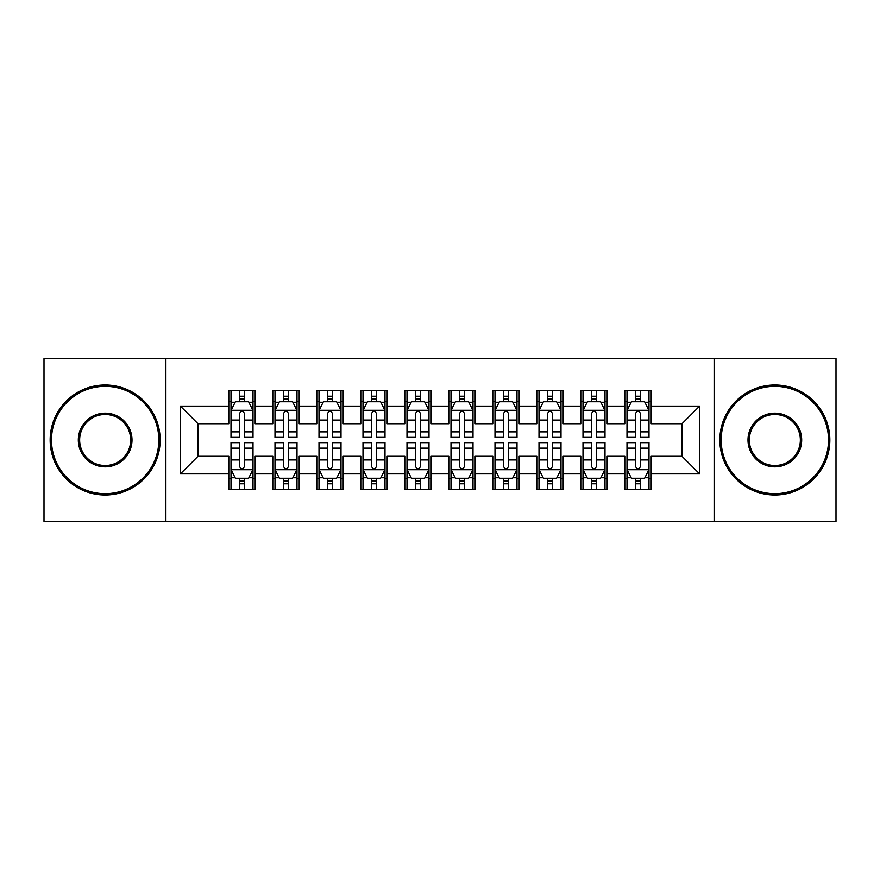 <?xml version="1.0" encoding="UTF-8"?>
<svg xmlns="http://www.w3.org/2000/svg" width="880" height="880" viewBox="0 0 880 880"><rect width="100%" height="100%" fill="white"/><g stroke="black" fill="none" stroke-linecap="round" stroke-linejoin="round"><path stroke-width="1.32" d="M714.12 521.4L836 521.4L836 358.6L714.12 358.6L714.12 521.4L165.88 521.4L165.88 358.6L44 358.6L44 521.4L165.88 521.4M714.12 358.6L165.88 358.6M180.4 473.88L180.4 406.12L228.8 406.12L228.8 423.72L198 423.72L198 456.28L180.4 473.88L228.8 473.88L228.8 489.5L255.2 489.5L255.2 473.88L272.8 473.88L272.8 489.5L299.2 489.5L299.2 473.88L316.8 473.88L316.8 489.5L343.2 489.5L343.2 473.88L360.8 473.88L360.8 489.5L387.2 489.5L387.2 473.88L404.8 473.88L404.8 489.5L431.2 489.5L431.2 473.88L448.8 473.88L448.8 489.5L475.2 489.5L475.2 473.88L492.8 473.88L492.8 489.5L519.2 489.5L519.2 473.88L536.8 473.88L536.8 489.5L563.2 489.5L563.2 473.88L580.8 473.88L580.8 489.5L607.2 489.5L607.2 473.88L624.8 473.88L624.8 489.5L651.2 489.5L651.2 456.28L682 456.28L682 423.72L651.2 423.72L651.2 406.12L699.6 406.12L699.6 473.88L651.2 473.88M651.2 406.12L651.2 390.5L624.8 390.5L624.8 406.12L607.2 406.12L607.2 390.5L580.8 390.5L580.8 406.12L563.2 406.12L563.2 390.5L536.8 390.5L536.8 406.12L519.2 406.12L519.2 390.5L492.8 390.5L492.8 406.12L475.2 406.12L475.2 390.5L448.8 390.5L448.8 406.12L431.2 406.12L431.2 390.5L404.8 390.5L404.8 406.12L387.2 406.12L387.2 390.5L360.8 390.5L360.8 406.12L343.2 406.12L343.2 390.5L316.8 390.5L316.8 406.12L299.2 406.12L299.2 390.5L272.8 390.5L272.8 406.12L255.2 406.12L255.2 390.5L228.8 390.5L228.8 406.12M607.2 473.88L607.2 456.28L624.8 456.28L624.8 473.88M699.6 406.12L682 423.72M563.2 473.88L563.2 456.28L580.8 456.28L580.8 473.88M624.8 406.12L624.8 423.72L607.2 423.72L607.2 406.12M519.2 473.88L519.2 456.28L536.8 456.28L536.8 473.88M580.8 406.12L580.8 423.72L563.2 423.72L563.2 406.12M475.2 473.88L475.2 456.28L492.8 456.28L492.8 473.88M536.8 406.12L536.8 423.72L519.2 423.72L519.2 406.12M431.2 473.88L431.2 456.28L448.8 456.28L448.8 473.88M492.8 406.12L492.8 423.72L475.2 423.72L475.2 406.12M387.2 473.88L387.2 456.28L404.8 456.28L404.8 473.88M448.8 406.12L448.8 423.72L431.2 423.72L431.2 406.12M343.2 473.88L343.2 456.28L360.8 456.28L360.8 473.88M404.8 406.12L404.8 423.72L387.2 423.72L387.2 406.12M299.2 473.88L299.2 456.28L316.8 456.28L316.8 473.88M360.8 406.12L360.8 423.72L343.2 423.72L343.2 406.12M255.2 473.88L255.2 456.28L272.8 456.28L272.8 473.88M316.8 406.12L316.8 423.72L299.2 423.72L299.2 406.12M198 456.28L228.8 456.28L228.8 473.88M272.8 406.12L272.8 423.72L255.2 423.72L255.2 406.12M624.8 401.5L627 401.5M649 401.5L651.2 401.5M580.8 401.5L583 401.5M605 401.5L607.2 401.5M536.8 401.5L539 401.5M561 401.5L563.2 401.5M492.8 401.5L495 401.5M517 401.5L519.2 401.5M448.8 401.5L451 401.5M473 401.5L475.2 401.5M404.8 401.5L407 401.5M429 401.5L431.2 401.5M360.8 401.5L363 401.5M385 401.5L387.2 401.5M316.8 401.5L319 401.5M341 401.5L343.2 401.5M272.8 401.5L275 401.5M297 401.5L299.2 401.5M228.8 401.5L231 401.5M253 401.5L255.2 401.5M228.8 478.5L231 478.5M253 478.5L255.2 478.5M272.8 478.5L275 478.5M297 478.5L299.2 478.5M316.8 478.5L319 478.5M341 478.5L343.2 478.5M360.8 478.5L363 478.5M385 478.5L387.2 478.5M404.8 478.5L407 478.5M429 478.5L431.2 478.5M448.8 478.5L451 478.5M473 478.5L475.2 478.5M492.8 478.5L495 478.5M517 478.5L519.2 478.5M536.8 478.5L539 478.5M561 478.5L563.2 478.5M580.8 478.5L583 478.5M605 478.5L607.2 478.5M624.8 478.5L627 478.5M649 478.5L651.2 478.5M180.4 406.12L198 423.72M682 456.28L699.6 473.88M244.64 396.22L239.36 396.22M253 431.849L244.64 431.849L244.64 437.36L253 437.36L253 410.52L248.6 401.72L235.4 401.72L231 410.52L231 437.36L239.36 437.36L239.36 431.849L231 431.849M231 410.52L231 390.5M253 410.52L253 390.5M239.36 401.72L239.36 390.5M244.64 390.5L244.64 401.72M244.64 431.849L244.64 413.82C242.88 410.432 241.12 410.432 239.36 413.82L239.36 431.849M244.64 401.5L239.36 401.5M239.36 483.78L244.64 483.78M231 448.151L239.36 448.151L239.36 442.64L231 442.64L231 469.48L235.4 478.28L248.6 478.28L253 469.48L253 442.64L244.64 442.64L244.64 448.151L253 448.151M253 469.48L253 489.5M231 469.48L231 489.5M244.64 478.28L244.64 489.5M239.36 489.5L239.36 478.28M239.36 448.151L239.36 466.18C241.12 469.568 242.88 469.568 244.64 466.18L244.64 448.151M239.36 478.5L244.64 478.5M288.64 396.22L283.36 396.22M297 431.849L288.64 431.849L288.64 437.36L297 437.36L297 410.52L292.6 401.72L279.4 401.72L275 410.52L275 437.36L283.36 437.36L283.36 431.849L275 431.849M275 410.52L275 390.5M297 410.52L297 390.5M283.36 401.72L283.36 390.5M288.64 390.5L288.64 401.72M288.64 431.849L288.64 413.82C286.88 410.432 285.12 410.432 283.36 413.82L283.36 431.849M288.64 401.5L283.36 401.5M332.64 396.22L327.36 396.22M341 431.849L332.64 431.849L332.64 437.36L341 437.36L341 410.52L336.6 401.72L323.4 401.72L319 410.52L319 437.36L327.36 437.36L327.36 431.849L319 431.849M319 410.52L319 390.5M341 410.52L341 390.5M327.36 401.72L327.36 390.5M332.64 390.5L332.64 401.72M332.64 431.849L332.64 413.82C330.88 410.432 329.12 410.432 327.36 413.82L327.36 431.849M332.64 401.5L327.36 401.5M283.36 483.78L288.64 483.78M275 448.151L283.36 448.151L283.36 442.64L275 442.64L275 469.48L279.4 478.28L292.6 478.28L297 469.48L297 442.64L288.64 442.64L288.64 448.151L297 448.151M297 469.48L297 489.5M275 469.48L275 489.5M288.64 478.28L288.64 489.5M283.36 489.5L283.36 478.28M283.36 448.151L283.36 466.18C285.12 469.568 286.88 469.568 288.64 466.18L288.64 448.151M283.36 478.5L288.64 478.5M327.36 483.78L332.64 483.78M319 448.151L327.36 448.151L327.36 442.64L319 442.64L319 469.48L323.4 478.28L336.6 478.28L341 469.48L341 442.64L332.64 442.64L332.64 448.151L341 448.151M341 469.48L341 489.5M319 469.48L319 489.5M332.64 478.28L332.64 489.5M327.36 489.5L327.36 478.28M327.36 448.151L327.36 466.18C329.12 469.568 330.88 469.568 332.64 466.18L332.64 448.151M327.36 478.5L332.64 478.5M105.16 493.68A53.68 53.68 0 0 0 158.84 440A53.68 53.68 0 0 0 105.16 386.32A53.68 53.68 0 0 0 51.48 440A53.68 53.68 0 0 0 105.16 493.68M105.16 385A55 55 0 0 1 160.16 440A55 55 0 0 1 105.16 495A55 55 0 0 1 50.16 440A55 55 0 0 1 105.16 385M105.16 466.84A26.84 26.84 0 0 1 78.32 440A26.84 26.84 0 0 1 105.16 413.16A26.84 26.84 0 0 1 132 440A26.84 26.84 0 0 1 105.16 466.84M105.16 414.48A25.52 25.52 0 0 0 79.64 440A25.52 25.52 0 0 0 105.16 465.52A25.52 25.52 0 0 0 130.68 440A25.52 25.52 0 0 0 105.16 414.48M774.84 493.68A53.68 53.68 0 0 0 828.52 440A53.68 53.68 0 0 0 774.84 386.32A53.68 53.68 0 0 0 721.16 440A53.68 53.68 0 0 0 774.84 493.68M774.84 385A55 55 0 0 1 829.84 440A55 55 0 0 1 774.84 495A55 55 0 0 1 719.84 440A55 55 0 0 1 774.84 385M774.84 466.84A26.84 26.84 0 0 1 748 440A26.84 26.84 0 0 1 774.84 413.16A26.84 26.84 0 0 1 801.68 440A26.84 26.84 0 0 1 774.84 466.84M774.84 414.48A25.52 25.52 0 0 0 749.32 440A25.52 25.52 0 0 0 774.84 465.52A25.52 25.52 0 0 0 800.36 440A25.52 25.52 0 0 0 774.84 414.48M376.64 396.22L371.36 396.22M385 431.849L376.64 431.849L376.64 437.36L385 437.36L385 410.52L380.6 401.72L367.4 401.72L363 410.52L363 437.36L371.36 437.36L371.36 431.849L363 431.849M363 410.52L363 390.5M385 410.52L385 390.5M371.36 401.72L371.36 390.5M376.64 390.5L376.64 401.72M376.64 431.849L376.64 413.82C374.88 410.432 373.12 410.432 371.36 413.82L371.36 431.849M376.64 401.5L371.36 401.5M420.64 396.22L415.36 396.22M429 431.849L420.64 431.849L420.64 437.36L429 437.36L429 410.52L424.6 401.72L411.4 401.72L407 410.52L407 437.36L415.36 437.36L415.36 431.849L407 431.849M407 410.52L407 390.5M429 410.52L429 390.5M415.36 401.72L415.36 390.5M420.64 390.5L420.64 401.72M420.64 431.849L420.64 413.82C418.88 410.432 417.12 410.432 415.36 413.82L415.36 431.849M420.64 401.5L415.36 401.5M371.36 483.78L376.64 483.78M363 448.151L371.36 448.151L371.36 442.64L363 442.64L363 469.48L367.4 478.28L380.6 478.28L385 469.48L385 442.64L376.64 442.64L376.64 448.151L385 448.151M385 469.48L385 489.5M363 469.48L363 489.5M376.64 478.28L376.64 489.5M371.36 489.5L371.36 478.28M371.36 448.151L371.36 466.18C373.12 469.568 374.88 469.568 376.64 466.18L376.64 448.151M371.36 478.5L376.64 478.5M415.36 483.78L420.64 483.78M407 448.151L415.36 448.151L415.36 442.64L407 442.64L407 469.48L411.4 478.28L424.6 478.28L429 469.48L429 442.64L420.64 442.64L420.64 448.151L429 448.151M429 469.48L429 489.5M407 469.48L407 489.5M420.64 478.28L420.64 489.5M415.36 489.5L415.36 478.28M415.36 448.151L415.36 466.18C417.12 469.568 418.88 469.568 420.64 466.18L420.64 448.151M415.36 478.5L420.64 478.5M464.64 396.22L459.36 396.22M473 431.849L464.64 431.849L464.64 437.36L473 437.36L473 410.52L468.6 401.72L455.4 401.72L451 410.52L451 437.36L459.36 437.36L459.36 431.849L451 431.849M451 410.52L451 390.5M473 410.52L473 390.5M459.36 401.72L459.36 390.5M464.64 390.5L464.64 401.72M464.64 431.849L464.64 413.82C462.88 410.432 461.12 410.432 459.36 413.82L459.36 431.849M464.64 401.5L459.36 401.5M459.36 483.78L464.64 483.78M451 448.151L459.36 448.151L459.36 442.64L451 442.64L451 469.48L455.4 478.28L468.6 478.28L473 469.48L473 442.64L464.64 442.64L464.64 448.151L473 448.151M473 469.48L473 489.5M451 469.48L451 489.5M464.64 478.28L464.64 489.5M459.36 489.5L459.36 478.28M459.36 448.151L459.36 466.18C461.12 469.568 462.88 469.568 464.64 466.18L464.64 448.151M459.36 478.5L464.64 478.5M508.64 396.22L503.36 396.22M517 431.849L508.64 431.849L508.64 437.36L517 437.36L517 410.52L512.6 401.72L499.4 401.72L495 410.52L495 437.36L503.36 437.36L503.36 431.849L495 431.849M495 410.52L495 390.5M517 410.52L517 390.5M503.36 401.72L503.36 390.5M508.64 390.5L508.64 401.72M508.64 431.849L508.64 413.82C506.88 410.432 505.12 410.432 503.36 413.82L503.36 431.849M508.64 401.5L503.36 401.5M503.36 483.78L508.64 483.78M495 448.151L503.36 448.151L503.36 442.64L495 442.64L495 469.48L499.4 478.28L512.6 478.28L517 469.48L517 442.64L508.64 442.64L508.64 448.151L517 448.151M517 469.48L517 489.5M495 469.48L495 489.5M508.64 478.28L508.64 489.5M503.36 489.5L503.36 478.28M503.36 448.151L503.36 466.18C505.12 469.568 506.88 469.568 508.64 466.18L508.64 448.151M503.36 478.5L508.64 478.5M552.64 396.22L547.36 396.22M561 431.849L552.64 431.849L552.64 437.36L561 437.36L561 410.52L556.6 401.72L543.4 401.72L539 410.52L539 437.36L547.36 437.36L547.36 431.849L539 431.849M539 410.52L539 390.5M561 410.52L561 390.5M547.36 401.72L547.36 390.5M552.64 390.5L552.64 401.72M552.64 431.849L552.64 413.82C550.88 410.432 549.12 410.432 547.36 413.82L547.36 431.849M552.64 401.5L547.36 401.5M547.36 483.78L552.64 483.78M539 448.151L547.36 448.151L547.36 442.64L539 442.64L539 469.48L543.4 478.28L556.6 478.28L561 469.48L561 442.64L552.64 442.64L552.64 448.151L561 448.151M561 469.48L561 489.5M539 469.48L539 489.5M552.64 478.28L552.64 489.5M547.36 489.5L547.36 478.28M547.36 448.151L547.36 466.18C549.12 469.568 550.88 469.568 552.64 466.18L552.64 448.151M547.36 478.5L552.64 478.5M596.64 396.22L591.36 396.22M605 431.849L596.64 431.849L596.64 437.36L605 437.36L605 410.52L600.6 401.72L587.4 401.72L583 410.52L583 437.36L591.36 437.36L591.36 431.849L583 431.849M583 410.52L583 390.5M605 410.52L605 390.5M591.36 401.72L591.36 390.5M596.64 390.5L596.64 401.72M596.64 431.849L596.64 413.82C594.88 410.432 593.12 410.432 591.36 413.82L591.36 431.849M596.64 401.5L591.36 401.5M591.36 483.78L596.64 483.78M583 448.151L591.36 448.151L591.36 442.64L583 442.64L583 469.48L587.4 478.28L600.6 478.28L605 469.48L605 442.64L596.64 442.64L596.64 448.151L605 448.151M605 469.48L605 489.5M583 469.48L583 489.5M596.64 478.28L596.64 489.5M591.36 489.5L591.36 478.28M591.36 448.151L591.36 466.18C593.12 469.568 594.88 469.568 596.64 466.18L596.64 448.151M591.36 478.5L596.64 478.5M640.64 396.22L635.36 396.22M649 431.849L640.64 431.849L640.64 437.36L649 437.36L649 410.52L644.6 401.72L631.4 401.72L627 410.52L627 437.36L635.36 437.36L635.36 431.849L627 431.849M627 410.52L627 390.5M649 410.52L649 390.5M635.36 401.72L635.36 390.5M640.64 390.5L640.64 401.72M640.64 431.849L640.64 413.82C638.88 410.432 637.12 410.432 635.36 413.82L635.36 431.849M640.64 401.5L635.36 401.5M635.36 483.78L640.64 483.78M627 448.151L635.36 448.151L635.36 442.64L627 442.64L627 469.48L631.4 478.28L644.6 478.28L649 469.48L649 442.64L640.64 442.64L640.64 448.151L649 448.151M649 469.48L649 489.5M627 469.48L627 489.5M640.64 478.28L640.64 489.5M635.36 489.5L635.36 478.28M635.36 448.151L635.36 466.18C637.12 469.568 638.88 469.568 640.64 466.18L640.64 448.151M635.36 478.5L640.64 478.5M252.89 410.3L231.11 410.3M231 402.248L235.136 402.248M248.864 402.248L253 402.248M239.36 420.046L231 420.046M253 420.046L244.64 420.046M244.64 399.025L239.36 399.025M231.11 469.7L252.89 469.7M253 477.752L248.864 477.752M235.136 477.752L231 477.752M244.64 459.954L253 459.954M231 459.954L239.36 459.954M239.36 480.975L244.64 480.975M296.89 410.3L275.11 410.3M275 402.248L279.136 402.248M292.864 402.248L297 402.248M283.36 420.046L275 420.046M297 420.046L288.64 420.046M288.64 399.025L283.36 399.025M340.89 410.3L319.11 410.3M319 402.248L323.136 402.248M336.864 402.248L341 402.248M327.36 420.046L319 420.046M341 420.046L332.64 420.046M332.64 399.025L327.36 399.025M275.11 469.7L296.89 469.7M297 477.752L292.864 477.752M279.136 477.752L275 477.752M288.64 459.954L297 459.954M275 459.954L283.36 459.954M283.36 480.975L288.64 480.975M319.11 469.7L340.89 469.7M341 477.752L336.864 477.752M323.136 477.752L319 477.752M332.64 459.954L341 459.954M319 459.954L327.36 459.954M327.36 480.975L332.64 480.975M384.89 410.3L363.11 410.3M363 402.248L367.136 402.248M380.864 402.248L385 402.248M371.36 420.046L363 420.046M385 420.046L376.64 420.046M376.64 399.025L371.36 399.025M428.89 410.3L407.11 410.3M407 402.248L411.136 402.248M424.864 402.248L429 402.248M415.36 420.046L407 420.046M429 420.046L420.64 420.046M420.64 399.025L415.36 399.025M363.11 469.7L384.89 469.7M385 477.752L380.864 477.752M367.136 477.752L363 477.752M376.64 459.954L385 459.954M363 459.954L371.36 459.954M371.36 480.975L376.64 480.975M407.11 469.7L428.89 469.7M429 477.752L424.864 477.752M411.136 477.752L407 477.752M420.64 459.954L429 459.954M407 459.954L415.36 459.954M415.36 480.975L420.64 480.975M472.89 410.3L451.11 410.3M451 402.248L455.136 402.248M468.864 402.248L473 402.248M459.36 420.046L451 420.046M473 420.046L464.64 420.046M464.64 399.025L459.36 399.025M451.11 469.7L472.89 469.7M473 477.752L468.864 477.752M455.136 477.752L451 477.752M464.64 459.954L473 459.954M451 459.954L459.36 459.954M459.36 480.975L464.64 480.975M516.89 410.3L495.11 410.3M495 402.248L499.136 402.248M512.864 402.248L517 402.248M503.36 420.046L495 420.046M517 420.046L508.64 420.046M508.64 399.025L503.36 399.025M495.11 469.7L516.89 469.7M517 477.752L512.864 477.752M499.136 477.752L495 477.752M508.64 459.954L517 459.954M495 459.954L503.36 459.954M503.36 480.975L508.64 480.975M560.89 410.3L539.11 410.3M539 402.248L543.136 402.248M556.864 402.248L561 402.248M547.36 420.046L539 420.046M561 420.046L552.64 420.046M552.64 399.025L547.36 399.025M539.11 469.7L560.89 469.7M561 477.752L556.864 477.752M543.136 477.752L539 477.752M552.64 459.954L561 459.954M539 459.954L547.36 459.954M547.36 480.975L552.64 480.975M604.89 410.3L583.11 410.3M583 402.248L587.136 402.248M600.864 402.248L605 402.248M591.36 420.046L583 420.046M605 420.046L596.64 420.046M596.64 399.025L591.36 399.025M583.11 469.7L604.89 469.7M605 477.752L600.864 477.752M587.136 477.752L583 477.752M596.64 459.954L605 459.954M583 459.954L591.36 459.954M591.36 480.975L596.64 480.975M648.89 410.3L627.11 410.3M627 402.248L631.136 402.248M644.864 402.248L649 402.248M635.36 420.046L627 420.046M649 420.046L640.64 420.046M640.64 399.025L635.36 399.025M627.11 469.7L648.89 469.7M649 477.752L644.864 477.752M631.136 477.752L627 477.752M640.64 459.954L649 459.954M627 459.954L635.36 459.954M635.36 480.975L640.64 480.975"/></g></svg>
